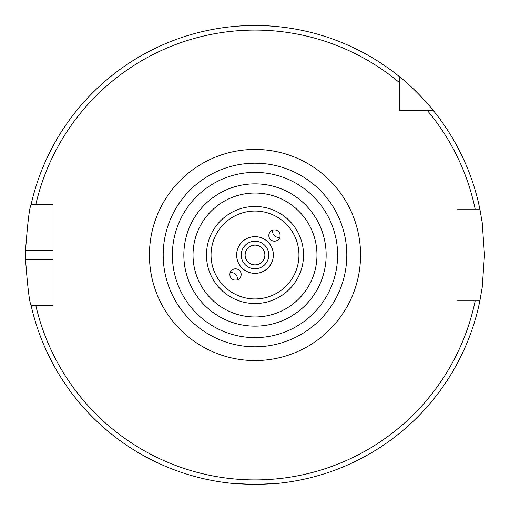 <?xml version="1.0" encoding="UTF-8"?>
<svg xmlns="http://www.w3.org/2000/svg" width="510" height="510" viewBox="0 0 510 510"><rect width="100%" height="100%" fill="white"/><g stroke="black" fill="none" stroke-linecap="round" stroke-linejoin="round"><path stroke-width="0.76" d="M272.907 230.106A5.642 5.642 -135 0 0 279.894 237.093M274.469 241.173A5.648 5.642 -45 0 1 270.485 231.534A5.648 5.642 -45 0 1 278.466 231.534A5.648 5.642 -45 0 1 274.469 241.173M237.093 279.894A5.642 5.642 45 0 0 230.106 272.907M235.531 268.827A5.648 5.642 135 0 1 239.515 278.466A5.648 5.642 135 0 1 231.534 278.466A5.648 5.642 135 0 1 235.531 268.827M268.77 255A13.77 13.77 0 0 1 255 268.77A13.77 13.77 0 0 1 241.23 255A13.77 13.77 0 0 1 255 241.23A13.77 13.77 0 0 1 268.77 255M255 193.035A61.965 61.965 0 0 0 201.335 285.983A61.965 61.965 0 0 0 308.665 285.983A61.965 61.965 0 0 0 255 193.035M346.8 255A91.8 91.8 0 0 0 255 163.2A91.8 91.8 0 0 0 163.2 255A91.8 91.8 0 0 0 255 346.8A91.8 91.8 0 0 0 346.8 255M399.585 110.415L399.585 76.774C416.861 90.27 433.36 110.358 433.226 110.415L399.585 110.415M399.585 82.722A224.91 224.91 0 0 0 35.828 204.51L53.04 204.51L53.04 305.49L31.123 305.49C29.497 302.762 27.642 287.462 25.545 259.59A229.5 229.5 0 0 1 25.545 250.41C27.642 222.538 29.497 207.238 31.123 204.51L35.828 204.51L31.123 204.51A229.5 229.5 0 0 1 399.585 76.774M475.173 300.9L456.96 300.9L456.96 209.1L479.865 209.1L482.192 222.545L484.5 255L482.192 287.455L479.865 300.9L475.173 300.9L479.865 300.9A229.5 229.5 0 0 1 31.123 305.49L35.828 305.49A224.91 224.91 0 0 0 475.173 300.9M264.868 255A9.868 9.868 0 0 1 250.066 263.549A9.868 9.868 0 0 1 250.066 246.451A9.868 9.868 0 0 1 264.868 255M232.05 483.353L255 484.5L277.95 483.353M427.278 110.415A224.91 224.91 0 0 1 475.173 209.1L479.865 209.1A229.5 229.5 0 0 0 433.226 110.415A229.5 229.5 0 0 1 479.865 209.1M273.36 255A18.36 18.36 0 0 0 245.82 239.101A18.36 18.36 0 0 0 245.82 270.899A18.36 18.36 0 0 0 273.36 255M298.949 255A43.949 43.949 0 0 1 233.025 293.065A43.949 43.949 0 0 1 233.025 216.935A43.949 43.949 0 0 1 298.949 255M303.526 255A48.526 48.526 0 0 0 255 206.473A48.526 48.526 0 0 0 206.473 255A48.526 48.526 0 0 0 255 303.526A48.526 48.526 0 0 0 303.526 255M326.145 255A71.145 71.145 0 0 0 219.427 193.386A71.145 71.145 0 0 0 219.427 316.614A71.145 71.145 0 0 0 326.145 255M337.62 255A82.62 82.62 0 0 1 213.69 326.553A82.62 82.62 0 0 1 213.69 183.447A82.62 82.62 0 0 1 337.62 255M149.43 255A105.57 105.57 0 0 0 307.785 346.424A105.57 105.57 0 0 0 307.785 163.576A105.57 105.57 0 0 0 149.43 255M53.04 250.41L25.545 250.41M53.04 259.59L25.545 259.59"/></g></svg>

